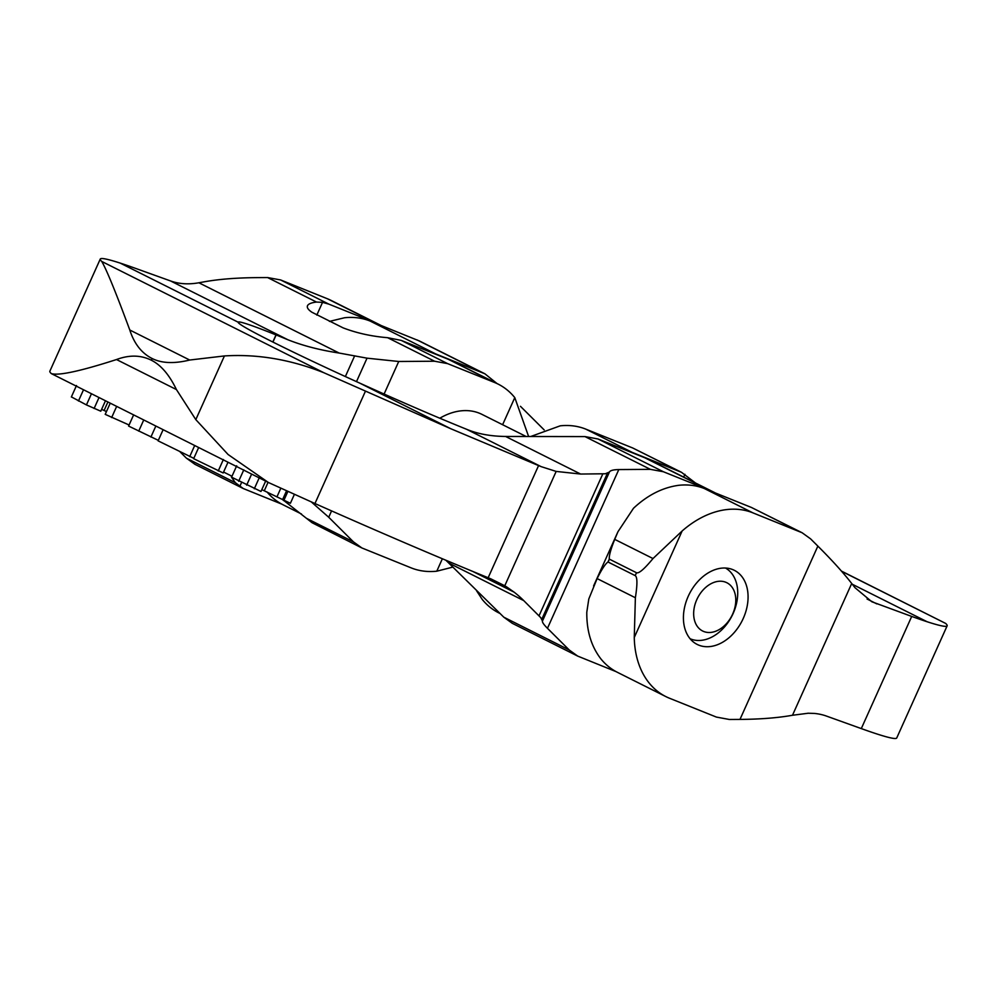 <?xml version="1.0" encoding="UTF-8"?>
<svg xmlns="http://www.w3.org/2000/svg" width="997" height="997" viewBox="0 0 997 997"><rect width="100%" height="100%" fill="white"/><g stroke="black" fill="none" stroke-linecap="round" stroke-linejoin="round"><path stroke-width="1.5" d="M807.844 713.229L814.163 713.416A207.351 97.208 -64.5 0 1 821.017 714.488A207.351 97.208 -64.5 0 1 826.438 716.07L861.296 728.595A309.394 12.749 24.2 0 0 896.739 737.967L947.15 625.804A309.394 12.749 -155.8 0 1 927.148 621.754A309.394 12.749 -155.8 0 1 911.707 616.433L871.789 601.739L854.99 587.694L851.712 583.482C843.2 572.577 831.922 560.115 817.864 546.107L810.598 538.866L802.111 532.747L752.822 512.819A95.089 67.946 116.6 0 0 682.135 530.99L652.998 558.544C644.374 568.988 638.878 573.711 636.497 572.739L609.391 559.155L608.095 562.046L635.201 575.63C637.419 576.951 637.482 584.329 635.376 597.751L634.266 637.494A95.089 67.946 116.6 0 0 665.846 696.591A95.089 67.946 116.6 0 0 669.498 698.236L716.394 717.08L729.418 719.485L739.986 719.41C760.412 719.248 777.909 717.865 792.49 715.26L808.38 713.216M743.264 618.427A41.45 29.611 -63.4 0 1 697.177 644.423A41.45 29.611 -63.4 0 1 688.229 596.306A41.45 29.611 -63.4 0 1 734.315 570.309A41.45 29.611 -63.4 0 1 743.264 618.427M531.351 436.275L560.214 425.831A95.089 67.946 -63.4 0 1 585.812 429.134L632.709 447.977L681.487 472.304L632.198 452.376A95.089 67.946 116.6 0 0 626.926 450.594M500.182 613.579L498.836 612.906A95.089 67.946 -63.4 0 1 482.212 599.409L476.541 590.723M841.418 571.069L945.642 623.412A309.394 12.749 -155.8 0 1 947.15 625.804M695.495 482.997L681.487 472.304M497.029 383.558L484.903 373.8L435.614 353.873A95.089 67.946 116.6 0 0 430.417 352.115M544.175 429.919L520.459 406.315M609.391 559.167L609.292 559.105C608.955 555.815 610.775 549.235 614.725 539.377L617.978 531.7L633.494 508.271C647.576 495.11 662.706 487.446 678.882 485.29A95.089 67.946 -63.4 0 1 704.468 488.592L751.377 507.436L802.111 532.747M665.846 696.591L617.492 672.364A95.089 67.946 -63.4 0 1 600.867 658.867C591.271 646.405 586.572 630.839 586.797 612.17L588.803 598.973L597.116 578.584C601.752 569.287 605.391 563.754 607.996 561.996L608.095 562.046M301.505 514.028L283.136 504.831A95.089 67.946 -63.4 0 1 267.034 491.97M329.421 321.408L344.526 317.756A95.089 67.946 -63.4 0 1 370.124 321.059L419.475 341.011L484.903 373.8M609.292 559.105L607.996 561.996M100.261 259.058A309.394 12.749 -155.8 0 1 120.263 263.121A309.394 12.749 -155.8 0 1 135.704 268.43L170.562 280.955C179.124 284.02 188.558 284.619 198.889 282.774L204.51 281.765C219.091 279.16 236.588 277.789 257.014 277.627L267.582 277.552L280.606 279.945L328.96 304.172L322.542 302.34L316.523 302.066C311.388 302.677 308.385 303.886 307.5 305.718C306.727 307.575 308.198 309.755 311.924 312.248L343.105 327.863C356.789 333.123 371.632 336.388 387.609 337.696L401.23 340.388L447.616 363.631L434.592 361.226L398.725 361.487L367.033 358.172L339.154 353.05C319.813 350.084 302.739 345.647 287.934 339.765A132.427 5.459 24.2 0 0 276.132 334.955L276.007 334.905A132.115 5.446 24.2 0 0 238.146 322.156A132.115 5.446 24.2 0 0 270.91 341.061A297.891 12.276 24.2 0 0 275.758 343.479A149.027 6.144 24.2 0 0 359.705 383.097A149.027 6.144 24.2 0 0 369.027 387.297C406.315 404.084 438.817 418.067 466.534 429.258C477.713 433.907 490.748 436.312 505.604 436.462L584.977 436.586L597.963 438.967L663.404 471.755L650.38 469.35L618.801 469.575C613.379 469.662 610.239 470.484 609.404 472.055L605.353 473.762L580.628 474.049L556.164 471.419L541.134 466.633A342.856 14.12 -155.8 0 1 538.567 465.587L450.881 428.772L323.826 372.716C290.526 359.481 257.4 353.885 224.425 355.941L189.704 360.029C174.301 363.818 161.788 363.332 152.18 358.546C141.674 353.25 134.209 343.728 129.784 330.007C115.926 292.545 106.579 269.701 101.769 261.463A309.394 12.749 -155.8 0 1 100.261 259.058L49.85 371.22A309.394 12.749 24.2 0 0 51.358 373.626C58.898 375.807 80.62 371.108 116.512 359.543C129.249 354.77 140.889 355.007 151.419 360.253C161.003 365.089 169.34 374.86 176.432 389.565L195.811 419.625L228.089 454.507L268.43 482.511L314.952 503.535C379.795 532.336 437.521 557.074 488.156 577.749A342.856 14.12 24.2 0 0 490.736 578.796L504.769 585.775A188.146 134.433 -63.4 0 1 507.024 587.171L514.091 592.131A188.508 134.695 -63.4 0 1 523.749 600.605L540.71 617.604L542.468 620.994C542.081 622.14 543.751 624.583 547.465 628.309L569.212 649.969L577.687 656.088L616.196 671.679M294.402 494.35L290.389 503.286L261.812 489.639M265.638 481.115L260.99 491.471L231.64 477.202M282.562 499.684L286.538 490.823M283.385 500.432L287.51 491.247M283.759 500.619L287.896 491.421M254.297 488.779L259.195 477.875M246.645 485.178L251.63 474.086M129.087 424.996L105.208 414.353L110.206 403.224M111.639 417.569L116.637 406.452M158.324 440.35L128.601 426.068L133.598 414.951M105.445 400.844L100.784 411.2L86.44 404.919L71.435 396.931M86.44 404.919L91.425 393.815M94.092 408.508L98.99 397.616M106.467 411.537L101.607 409.368M193.804 458.333L158.099 440.848L163.109 429.732M189.679 456.676L194.677 445.547M227.989 462.247L223.166 472.964L193.655 458.67L198.652 447.541M218.231 470.983L223.378 459.53M231.989 476.254L223.577 472.042M442.369 558.756L436.786 571.194L452.825 567.106M528.547 436.3L514.788 397.616L502.613 424.722M514.788 397.616A95.089 67.946 116.6 0 0 498.164 384.119A95.089 67.946 116.6 0 0 494.512 382.474L447.616 363.631M311.301 501.902L328.723 517.256L353.412 541.845L361.899 547.964L411.188 567.891A95.089 67.946 116.6 0 0 436.786 571.194M238.146 322.156A132.115 5.446 24.2 0 0 238.133 322.181L120.263 263.121M401.23 340.388L448.127 359.232A95.089 67.946 -63.4 0 1 451.778 360.877L498.164 384.119M380.879 325.383A95.089 67.946 116.6 0 0 379.508 324.673A95.089 67.946 116.6 0 0 375.857 323.028L328.96 304.172M280.606 279.945L327.502 298.801A95.089 67.946 -63.4 0 1 331.154 300.446L379.508 324.673M597.963 438.967L644.81 457.785A95.089 67.946 -63.4 0 1 648.461 459.43L713.964 492.244A95.089 67.946 116.6 0 0 710.313 490.599L663.404 471.755M715.26 492.929A95.089 67.946 116.6 0 0 713.964 492.244M231.653 477.426L235.342 482.685L243.231 488.518L194.889 464.29L186.402 458.159L180.083 451.865M231.217 475.868L231.566 477.214M361.899 547.964L312.049 522.715L284.133 500.768M577.687 656.088L512.246 623.299L503.809 617.193L448.725 563.018A188.508 134.695 116.6 0 0 445.771 560.189M542.505 620.919L609.354 472.167M243.231 488.518L281.765 504.121M51.358 373.626L268.43 482.511M474.547 572.166L514.091 592.131L472.802 571.443M732.658 614.065A27.006 19.292 116.6 0 0 725.779 582.248A27.006 19.292 116.6 0 0 696.791 599.646A27.006 19.292 116.6 0 0 703.658 631.462A27.006 19.292 116.6 0 0 732.658 614.065M690.086 638.728A39.556 28.265 116.6 0 0 733.131 613.479A39.556 28.265 116.6 0 0 725.504 568.041M525.755 436.312L481.937 414.366A67.821 48.454 116.6 0 0 439.802 418.229M852.31 584.254L927.148 621.754M841.605 571.281L945.642 623.412M867.078 599.023L876.849 603.908M632.709 447.977L679.107 471.22M751.377 507.436L799.719 531.663M632.198 452.376L585.812 429.134M614.725 539.377L652.998 558.544M752.822 512.819L704.468 488.592M597.116 578.584L635.376 597.751M435.614 353.873L370.124 321.059M417.07 339.927L482.511 372.728M851.712 583.482L792.49 715.26M911.707 616.433L861.296 728.595M636.497 572.739L635.201 575.63M682.135 530.99L634.266 637.494M817.864 546.107L739.986 719.41M684.951 474.31L683.705 477.089M607.347 473.401L541.87 619.1M488.493 577.886L507.024 587.171M264.292 490.736L268.068 482.324M277.016 496.705L280.818 488.231M238.657 481.289L243.804 469.849M138.72 431.14L143.718 420.024M150.908 437.035L155.831 426.093M78.451 401.018L83.486 389.839M104.099 410.465L107.875 402.053M398.725 361.487L384.094 394.052M331.577 510.9L328.723 517.256M359.705 383.097L450.881 428.772M101.769 261.463L323.826 372.716M129.784 330.007L189.704 360.029M170.562 280.955L287.934 339.765M466.534 429.258L541.134 466.633M198.889 282.774L339.154 353.05M505.604 436.462L580.628 474.049M387.609 337.696L434.592 361.226M267.582 277.552L316.523 302.066M584.977 436.586L650.38 469.35M448.127 359.232L494.512 382.474M327.502 298.801L375.857 323.028M644.81 457.785L710.313 490.599M186.402 458.159L235.342 482.685M306.44 518.303L353.412 541.845M448.725 563.018L523.749 600.605M503.809 617.193L569.212 649.969M116.512 359.543L176.432 389.565M602.811 473.887L539.028 615.822M556.164 471.419L504.769 585.775M609.341 472.204L542.518 620.894M618.801 469.575L547.465 628.309M538.567 465.587L488.156 577.749M365.363 391.372L314.952 503.535M224.425 355.941L195.811 419.625M152.18 358.546L151.419 360.253M322.542 302.34L316.809 315.089M241.486 482.685L239.779 486.499M276.007 334.905L272.817 342.008M276.132 334.955L272.941 342.071M354.67 355.804L345.361 376.554M367.033 358.172L356.49 381.627M617.966 531.7L593.614 585.9M231.553 477.239L236.688 465.798M71.348 396.98L76.495 385.527"/></g></svg>
